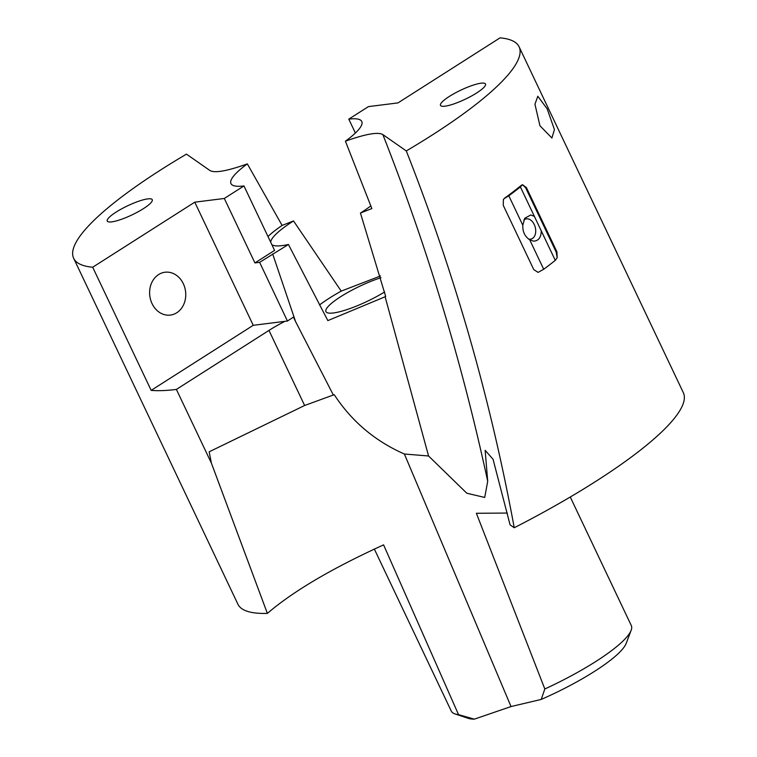 <?xml version="1.0" encoding="UTF-8"?>
<svg xmlns="http://www.w3.org/2000/svg" width="757" height="757" viewBox="0 0 757 757"><rect width="100%" height="100%" fill="white"/><g stroke="black" fill="none" stroke-linecap="round" stroke-linejoin="round"><path stroke-width="1.14" d="M556.925 251.854L557.18 257.74L556.177 252.043L556.925 251.854L526.399 187.575L522.5 184.699L520.39 186.913A248.627 50.416 154.6 0 1 508.818 195.798L522.803 225.245L524.762 218.234L530.789 214.979L534.376 216.36L541.293 230.932C541.047 237.613 538.445 241.01 533.496 241.142L529.72 239.818L543.706 269.255L538.085 272.388L533.78 269.615L503.254 205.336L503.405 199.346L504.578 198.372L503.405 199.346M556.177 252.043L525.651 187.764L522.5 184.699L521.601 185.134A246.545 50 154.6 0 1 504.247 198.457M487.707 481.253C461.959 362.177 427.005 246.621 382.853 134.585C378.122 131.775 365.64 133.97 345.41 141.19A72.407 14.686 154.6 0 0 361.78 121.48A72.407 14.686 154.6 0 0 361.373 120.836A72.407 14.686 154.6 0 0 348.788 119.133L368.432 106.614L397.983 102.905L500.055 37.85A246.545 50 154.6 0 1 517.693 44.597A246.545 50 154.6 0 1 519.094 46.783A246.545 50 154.6 0 1 406.291 150.936C454.512 273.286 490.498 398.892 514.24 527.752L510.067 524.838L493.062 459.281L485.152 450.311L487.707 481.253L484.717 497.453L466.814 493.223L428.566 455.988L385.114 296.763L327.847 320.608L288.436 244.492L259.642 262.338L287.423 321.025L293.479 317.117L295.58 321.602L272.671 253.945M382.853 134.585L406.291 150.936M476.636 92.988A24.915 5.053 154.6 0 1 453.916 103.898A24.915 5.053 154.6 0 1 440.489 105.384A24.915 5.053 154.6 0 1 449.365 96.413A24.915 5.053 154.6 0 1 472.084 85.503A24.915 5.053 154.6 0 1 485.502 84.018A24.915 5.053 154.6 0 1 476.636 92.988M547.169 108.838L554.436 129.579L551.9 138.011L539.94 125.747L534.953 104.22L537.811 96.253L547.169 108.838M370.854 205.895A62.027 12.576 154.6 0 1 360.446 213.048L371.857 208.572L345.41 141.19M348.788 119.133L355.383 133.033M507.341 513.057L476.371 513.274L544.822 688.984L541.217 699.43L511.032 706.555L474.336 719.15A89.279 18.102 154.6 0 1 468.356 718.365L455.014 713.927A99.659 20.212 154.6 0 1 451.834 711.958A99.659 20.212 154.6 0 1 451.267 711.078L374.337 549.062M474.336 719.15L458.543 714.646L383.591 544.87C332.096 568.308 293.356 591.151 267.372 613.397L211.392 463.123L209.178 451.806L304.626 405.497L334.225 394.681C351.617 421.308 374.999 441.085 404.38 454.011L428.566 455.988M319.454 305.014A62.027 12.576 154.6 0 1 341.218 291.114L380.516 275.974M570.267 497.008L631.31 625.585A99.659 20.212 154.6 0 1 631.158 630.288L626.153 643.431A89.279 18.102 154.6 0 1 541.217 699.43M631.158 630.288A99.659 20.212 154.6 0 1 544.822 688.984M211.392 463.123L176.39 389.42L268.972 330.412A49.83 10.106 -25.4 0 1 284.869 321.347L253.235 325.311L194.767 202.176L92.695 267.23A246.545 50 154.6 0 1 75.057 260.474A246.545 50 154.6 0 1 73.656 258.288A246.545 50 154.6 0 1 186.459 154.135L209.897 170.486C214.628 173.306 227.109 171.101 247.34 163.891L282.115 225.425L293.517 220.949L341.218 291.114M360.446 213.048L385.701 296.517L385.114 296.763M384.632 291.937A41.521 8.422 154.6 0 1 326.182 311.988A41.521 8.422 154.6 0 1 325.945 311.629A41.521 8.422 154.6 0 1 342.448 295.59A41.521 8.422 154.6 0 1 380.979 277.696M458.543 714.646A99.659 20.212 154.6 0 1 455.014 713.927M267.372 613.397A246.545 50 154.6 0 1 239.307 606.385A246.545 50 154.6 0 1 237.906 604.2L73.656 258.288M247.34 163.891A72.407 14.686 154.6 0 0 230.97 183.601A72.407 14.686 154.6 0 0 231.377 184.235A72.407 14.686 154.6 0 0 243.962 185.938L224.318 198.466L194.767 202.176M116.114 212.092A24.915 5.053 154.6 0 1 138.834 201.182A24.915 5.053 154.6 0 1 152.252 199.687A24.915 5.053 154.6 0 1 143.385 208.667A24.915 5.053 154.6 0 1 120.666 219.577A24.915 5.053 154.6 0 1 107.248 221.063A24.915 5.053 154.6 0 1 116.114 212.092M288.436 244.492A62.027 12.576 154.6 0 1 282.087 245.618A62.027 12.576 154.6 0 1 271.848 244.672M270.694 242.24A62.027 12.576 154.6 0 1 293.517 220.949M267.978 236.506A72.407 14.686 154.6 0 1 282.115 225.425M259.642 262.338L254.929 262.925L274.573 250.406L243.962 185.938M253.235 325.311L151.173 390.366A246.545 50 -25.4 0 0 176.39 389.42M254.929 262.925L224.318 198.466M284.869 321.347L287.423 321.025M152.053 303.623A21.593 18.007 82.8 0 0 170.372 315.082A21.593 18.007 82.8 0 0 183.317 283.695A21.593 18.007 82.8 0 0 164.998 272.236A21.593 18.007 82.8 0 0 152.053 303.623M151.173 390.366L92.695 267.23M333.354 395.04L295.58 321.602M519.094 46.783L683.344 392.694A246.545 50 154.6 0 1 514.24 527.752M522.5 184.699L521.601 185.134L522.5 184.699M523.806 220.098A10.38 6.983 -104.5 0 1 525.878 218.962A10.38 6.983 -104.5 0 1 527.43 218.82A10.38 6.983 -104.5 0 1 535.492 228.387A10.38 6.983 -104.5 0 1 531.092 239.061A10.38 6.983 -104.5 0 1 529.54 239.203A10.38 6.983 -104.5 0 1 528.604 239.051M530.364 240.187L529.72 239.818C524.838 236.515 522.529 231.661 522.803 225.245M541.293 230.932L555.278 260.38L557.18 257.74M520.39 186.913L534.376 216.36M543.706 269.255A248.627 50.416 -25.4 0 0 555.278 260.38M508.818 195.798L504.578 198.372M525.651 187.764L526.399 187.575M404.38 454.011L511.032 706.555M268.972 330.412L304.626 405.497"/></g></svg>

